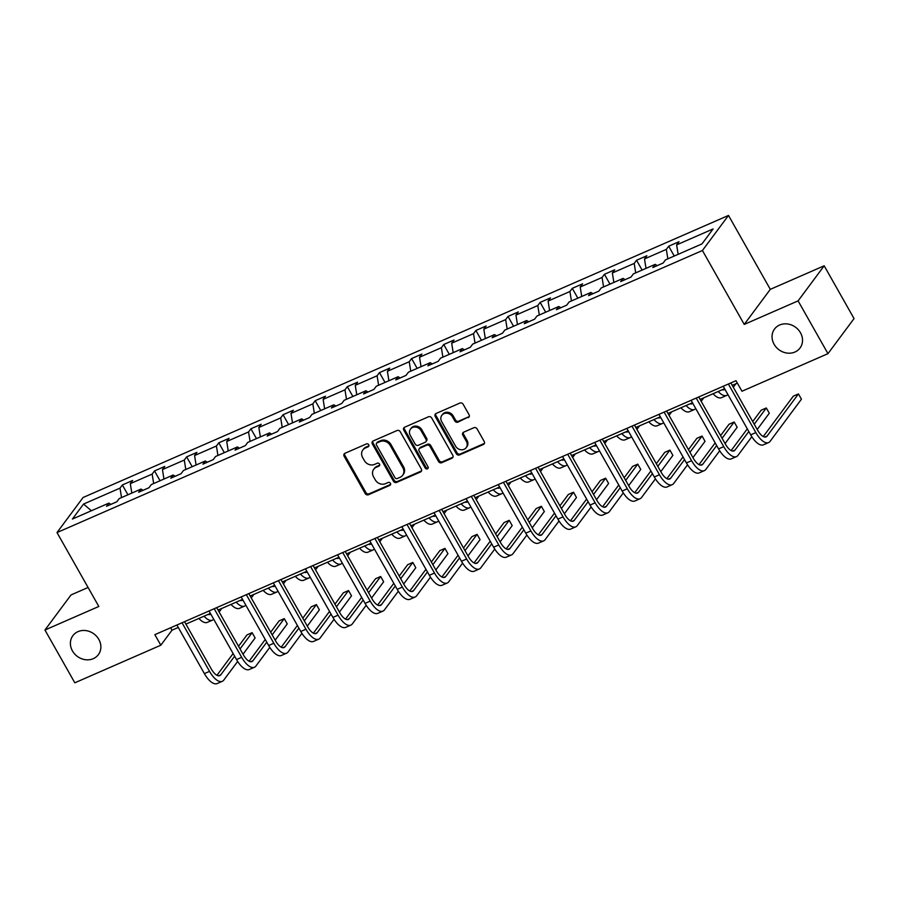 <?xml version="1.0" encoding="UTF-8"?>
<svg xmlns="http://www.w3.org/2000/svg" width="899" height="899" viewBox="0 0 899 899"><rect width="100%" height="100%" fill="white"/><g stroke="black" fill="none" stroke-linecap="round" stroke-linejoin="round"><path stroke-width="1.35" d="M774.106 344.283A15.89 13.979 -143.4 0 0 800.043 348.003A15.89 13.979 -143.4 0 0 800.47 332.754A15.89 13.979 -143.4 0 0 774.533 329.034A15.89 13.979 -143.4 0 0 774.106 344.283M72.448 650.91A15.89 13.979 -143.4 0 0 98.384 654.641A15.89 13.979 -143.4 0 0 98.823 639.391A15.89 13.979 -143.4 0 0 72.875 635.672A15.89 13.979 -143.4 0 0 72.448 650.91M368.702 444.735A1.708 1.506 -143.4 0 0 366.466 443.904L344.98 453.287A2.439 2.146 -143.4 0 0 344.126 456.243L365.241 493.551A2.439 2.146 -143.4 0 0 368.433 494.742L389.919 485.348A1.708 1.506 -143.4 0 0 388.278 482.448L385.491 483.662A7.799 6.866 -143.4 0 1 375.276 479.864L373.512 476.751A7.799 6.866 -143.4 0 1 373.726 469.267A7.799 6.866 -143.4 0 1 376.232 467.289L379.007 466.075A1.708 1.506 -143.4 0 0 377.366 463.176L374.591 464.39A7.799 6.866 -143.4 0 1 364.365 460.58L362.612 457.479A7.799 6.866 -143.4 0 1 362.814 449.994A7.799 6.866 -143.4 0 1 365.331 448.017L368.107 446.803A1.708 1.506 -143.4 0 0 368.702 444.735M468.199 417.664A2.439 2.146 -143.4 0 0 469.053 414.709L463.131 404.235A2.439 2.146 -143.4 0 0 459.94 403.055L436.071 413.484A2.439 2.146 -143.4 0 0 435.228 416.439L456.332 453.748A2.439 2.146 -143.4 0 0 459.524 454.928L483.392 444.499A2.439 2.146 -143.4 0 0 484.235 441.544L477.088 428.902A2.439 2.146 -143.4 0 0 473.885 427.71L463.682 432.183A2.439 2.146 -143.4 0 0 462.828 435.138L466.379 441.409A6.518 5.731 -143.4 0 1 466.199 447.657A6.518 5.731 -143.4 0 1 455.557 446.129L441.656 421.575A6.518 5.731 -143.4 0 1 441.836 415.316A6.518 5.731 -143.4 0 1 452.478 416.844L454.793 420.934A2.439 2.146 -143.4 0 0 457.996 422.125L468.907 416.72A2.439 2.146 -143.4 0 0 469.267 416.518M744.237 324.415L798.098 300.873L827.968 353.655L854.05 318.583L824.181 265.801L770.308 289.343L728.493 215.434L702.422 250.506L744.237 324.415L770.308 289.343M88.08 587.485L71.032 594.936L44.95 630.008L98.823 606.465L57.008 532.568L702.422 250.506M44.95 630.008L74.819 682.802L160.82 645.212L172.001 630.188L178.272 627.446M827.968 353.655L741.967 391.245L735.989 380.693L154.853 634.66L160.82 645.212M400.246 431.722A2.439 2.146 -143.4 0 0 397.043 430.531L373.186 440.959A2.439 2.146 -143.4 0 0 372.343 443.915L393.447 481.223A2.439 2.146 -143.4 0 0 396.639 482.415L420.507 471.986A2.439 2.146 -143.4 0 0 421.35 469.031L400.246 431.722M404.629 427.216L428.497 416.788A2.439 2.146 -143.4 0 1 431.689 417.979L452.793 455.287A2.439 2.146 -143.4 0 1 451.95 458.243L441.735 462.704A2.439 2.146 -143.4 0 1 438.543 461.524L429.98 446.387A2.439 2.146 -143.4 0 0 426.789 445.196L420.013 448.163A2.439 2.146 -143.4 0 0 419.159 451.118L428.07 466.873A1.708 1.506 -143.4 0 1 425.238 468.109L403.786 430.172A2.439 2.146 -143.4 0 1 404.629 427.216M798.098 300.873L824.181 265.801M701.962 243.921L665.496 259.856L663.136 263.036L652.831 267.531L655.191 264.362L633.357 273.903L630.997 277.083L620.703 281.578L623.063 278.409L601.217 287.95L598.858 291.119L588.564 295.625L590.924 292.445L569.089 301.997L566.73 305.166L556.425 309.672L558.785 306.492L536.95 316.032L534.59 319.212L524.286 323.707L526.645 320.538L504.811 330.079L502.451 333.259L492.146 337.754L494.517 334.585L472.672 344.126L470.312 347.295L460.018 351.801L462.378 348.621L440.544 358.173L438.173 361.342L427.879 365.848L430.239 362.668L408.404 372.208L406.045 375.389L395.74 379.895L398.1 376.715L376.265 386.255L373.905 389.436L363.601 393.931L365.96 390.762L344.126 400.302L341.766 403.482L331.473 407.977L333.832 404.808L311.987 414.349L309.627 417.518L299.333 422.024L301.693 418.844L279.859 428.396L277.499 431.565L267.194 436.071L269.554 432.891L247.719 442.432L245.36 445.612L235.055 450.107L237.415 446.938L215.58 456.478L213.22 459.659L202.916 464.154L205.287 460.985L183.441 470.525L181.081 473.694L170.788 478.201L173.147 475.02L151.313 484.572L148.942 487.741L138.648 492.247L141.008 489.067L119.174 498.608L116.814 501.788L106.509 506.294L108.869 503.114L72.403 519.049L83.54 504.069L120.005 488.135L122.365 484.966L132.67 480.459L130.31 483.64L152.145 474.099L154.504 470.919L164.809 466.412L162.449 469.593L184.284 460.052L186.644 456.872L196.948 452.377L194.577 455.546L216.423 446.005L218.783 442.825L229.076 438.33L226.717 441.499L248.551 431.958L250.911 428.789L261.216 424.283L258.856 427.463L280.69 417.911L283.05 414.742L293.355 410.236L290.995 413.416L312.83 403.876L315.189 400.696L325.494 396.189L323.123 399.37L344.969 389.829L347.329 386.649L357.622 382.154L355.262 385.323L377.097 375.782L379.468 372.613L389.761 368.107L387.402 371.287L409.236 361.735L411.596 358.566L421.901 354.06L419.541 357.24L441.375 347.699L443.735 344.519L454.04 340.013L451.68 343.193L473.515 333.653L475.874 330.472L486.168 325.977L483.808 329.146L505.654 319.606L508.014 316.426L518.307 311.931L515.947 315.099L537.782 305.559L540.142 302.39L550.446 297.884L548.087 301.064L569.921 291.512L572.281 288.343L582.586 283.837L580.226 287.017L602.06 277.476L604.42 274.296L614.725 269.79L612.354 272.97L634.2 263.429L636.559 260.249L646.853 255.754L644.493 258.923L666.328 249.383L668.699 246.214L678.992 241.707L676.632 244.888L713.098 228.953L701.962 243.921M728.493 215.434L83.09 497.495L57.008 532.568M667.845 258.833L666.328 249.383M646.01 268.374L644.493 258.923M657.236 265.61L655.191 264.362M635.705 272.88L634.2 263.429M613.871 282.421L612.354 272.97M625.097 279.656L623.063 278.409M603.577 286.916L602.06 277.476M581.732 296.468L580.226 287.017M592.969 293.703L590.924 292.445M571.438 300.963L569.921 291.512M549.604 310.503L548.087 301.064M560.83 307.739L558.785 306.492M539.299 315.01L537.782 305.559M517.464 324.55L515.947 315.099M528.691 321.786L526.645 320.538M507.16 329.056L505.654 319.606M485.325 338.597L483.808 329.146M496.551 335.833L494.517 334.585M475.02 343.103L473.515 333.653M453.186 352.644L451.68 343.193M464.412 349.88L462.378 348.621M442.892 357.139L441.375 347.699M421.047 366.691L419.541 357.24M432.284 363.926L430.239 362.668M410.753 371.186L409.236 361.735M388.919 380.727L387.402 371.287M400.145 377.962L398.1 376.715M378.614 385.233L377.097 375.782M356.779 394.773L355.262 385.323M368.006 392.009L365.96 390.762M346.475 399.28L344.969 389.829M324.64 408.82L323.123 399.37M335.866 406.056L333.832 404.808M314.347 413.315L312.83 403.876M292.501 422.867L290.995 413.416M303.738 420.103L301.693 418.844M282.207 427.362L280.69 417.911M260.373 436.903L258.856 427.463M271.599 434.138L269.554 432.891M250.068 441.409L248.551 431.958M228.234 450.95L226.717 441.499M239.46 448.185L237.415 446.938M217.929 455.456L216.423 446.005M196.094 464.997L194.577 455.546M207.321 462.232L205.287 460.985M185.79 469.503L184.284 460.052M163.955 479.043L162.449 469.593M175.181 476.279L173.147 475.02M153.662 483.538L152.145 474.099M131.816 493.09L130.31 483.64M143.053 490.326L141.008 489.067M121.522 497.585L120.005 488.135M83.54 504.069L91.417 510.744M185.913 624.108L210.411 613.41M218.041 610.073L242.539 599.363M250.18 596.026L274.678 585.316M282.32 581.979L306.817 571.27M314.459 567.932L338.957 557.223M346.587 553.885L371.096 543.187M378.726 539.85L403.224 529.14M410.865 525.803L435.363 515.093M443.005 511.756L467.502 501.046M475.144 497.709L499.642 487.011M507.272 483.673L531.77 472.964M539.411 469.626L563.909 458.917M571.55 455.579L596.048 444.87M603.69 441.533L628.187 430.823M635.818 427.486L660.327 416.788M667.957 413.45L692.455 402.741M700.096 399.403L724.594 388.694M732.236 385.356L737.36 383.12M170.619 627.76L172.001 630.188M110.914 504.361L108.869 503.114M678.149 254.327L676.632 244.888M127.928 494.787L122.365 484.966M160.067 480.74L154.504 470.919M192.206 466.693L186.644 456.872M224.334 452.658L218.783 442.825M256.473 438.611L250.911 428.789M288.613 424.564L283.05 414.742M320.752 410.517L315.189 400.696M352.88 396.481L347.329 386.649M385.019 382.435L379.468 372.613M417.158 368.388L411.596 358.566M449.298 354.341L443.735 344.519M481.437 340.294L475.874 330.472M513.565 326.258L508.014 316.426M545.704 312.211L540.142 302.39M577.843 298.165L572.281 288.343M609.983 284.118L604.42 274.296M642.111 270.082L636.559 260.249M674.25 256.035L668.699 246.214M368.893 445.814A1.708 1.506 -143.4 0 1 368.815 445.848L366.028 447.073A7.799 6.866 -143.4 0 0 363.522 449.051L362.814 449.994M373.726 469.267L374.433 468.323A7.799 6.866 -143.4 0 1 376.939 466.345L379.715 465.131A1.708 1.506 -143.4 0 0 379.805 465.086M344.62 453.489A2.439 2.146 -143.4 0 0 344.834 455.299L365.938 492.607A2.439 2.146 -143.4 0 0 369.141 493.798L390.627 484.404A1.708 1.506 -143.4 0 0 390.705 484.359M372.838 441.162A2.439 2.146 -143.4 0 0 373.04 442.971L394.155 480.28A2.439 2.146 -143.4 0 0 397.347 481.471L421.204 471.042A2.439 2.146 -143.4 0 0 421.564 470.84M377.052 442.892A1.708 1.506 -143.4 0 0 376.456 444.96L394.987 477.706A1.708 1.506 -143.4 0 0 397.223 478.538L400.156 477.257A7.799 6.866 -143.4 0 0 402.662 475.279A7.799 6.866 -143.4 0 0 402.876 467.795L390.211 445.41A7.799 6.866 -143.4 0 0 379.985 441.611L377.052 442.892L377.76 441.937A1.708 1.506 -143.4 0 0 377.209 442.375L376.501 443.319M402.662 475.279L403.37 474.335A7.799 6.866 -143.4 0 0 403.584 466.851L402.876 467.795M377.76 441.937L380.693 440.656A7.799 6.866 -143.4 0 1 390.919 444.466L403.584 466.851M419.226 448.781L419.934 447.826A2.439 2.146 -143.4 0 1 420.71 447.208L427.486 444.252A2.439 2.146 -143.4 0 1 430.688 445.443L439.24 460.569A2.439 2.146 -143.4 0 0 442.443 461.76L452.647 457.299A2.439 2.146 -143.4 0 0 453.006 457.097M404.28 427.418A2.439 2.146 -143.4 0 0 404.483 429.228L425.946 467.154A1.708 1.506 -143.4 0 0 428.272 467.952M421.092 430.688A6.518 5.731 -143.4 0 0 410.45 429.16A6.518 5.731 -143.4 0 0 410.281 435.419L415.169 444.072A2.439 2.146 -143.4 0 0 418.372 445.263L425.137 442.297A2.439 2.146 -143.4 0 0 425.991 439.341L421.092 430.688L421.8 429.744A6.518 5.731 -143.4 0 0 411.158 428.216L410.45 429.16M425.924 441.679L426.632 440.735A2.439 2.146 -143.4 0 0 426.699 438.397L425.991 439.341M421.8 429.744L426.699 438.397M441.836 415.316L442.544 414.372A6.518 5.731 -143.4 0 1 453.186 415.9L455.501 419.99A2.439 2.146 -143.4 0 0 458.692 421.182L468.907 416.72M466.199 447.657L466.907 446.713A6.518 5.731 -143.4 0 0 467.075 440.454L466.379 441.409M463.322 432.374A2.439 2.146 -143.4 0 0 463.536 434.183L467.075 440.454M435.723 413.675A2.439 2.146 -143.4 0 0 435.925 415.484L457.04 452.793A2.439 2.146 -143.4 0 0 460.232 453.984L484.089 443.555A2.439 2.146 -143.4 0 0 484.449 443.353M207.995 614.455A12.417 5.282 66.4 0 0 209.995 614.433A12.417 5.282 66.4 0 0 210.714 613.95M221.761 608.443L219.131 611.983M213.704 619.231A18.632 7.911 -113.6 0 1 212.49 620.13A18.632 7.911 -113.6 0 1 204.017 616.197M212.49 620.13L207.332 622.378A18.632 7.911 -113.6 0 1 198.87 618.445M237.651 661.439L223.784 680.082A18.632 7.911 -113.6 0 1 222.278 681.318L217.131 683.566A18.632 7.911 -113.6 0 1 204.388 673.609L176.901 625.019M222.278 681.318A18.632 7.911 -113.6 0 1 209.534 671.362L182.048 622.771M184.531 621.681L211.299 668.991A12.417 5.282 66.4 0 0 219.794 675.621A12.417 5.282 66.4 0 0 220.794 674.801L234.628 656.214M240.033 648.932L252.125 632.671L246.978 634.919L238.527 646.28M216.951 675.295L233.122 653.551M252.125 632.671L255.114 637.953L243.022 654.214M240.134 600.408A12.417 5.282 66.4 0 0 242.134 600.397A12.417 5.282 66.4 0 0 242.854 599.903M253.889 594.396L251.259 597.936M245.843 605.196A18.632 7.911 -113.6 0 1 244.618 606.083A18.632 7.911 -113.6 0 1 236.156 602.15M244.618 606.083L239.471 608.331A18.632 7.911 -113.6 0 1 231.009 604.398M272.273 586.373A12.417 5.282 66.4 0 0 274.274 586.35A12.417 5.282 66.4 0 0 274.982 585.856M286.028 580.361L283.399 583.889M277.982 591.149A18.632 7.911 -113.6 0 1 276.757 592.036A18.632 7.911 -113.6 0 1 268.295 588.103M276.757 592.036L271.61 594.284A18.632 7.911 -113.6 0 1 263.149 590.362M269.79 647.392L255.923 666.035A18.632 7.911 -113.6 0 1 254.417 667.272L249.27 669.519A18.632 7.911 -113.6 0 1 236.527 659.563L209.029 610.983M254.417 667.272A18.632 7.911 -113.6 0 1 241.674 657.315L214.187 608.724M216.67 607.645L243.438 654.944A12.417 5.282 66.4 0 0 251.934 661.585A12.417 5.282 66.4 0 0 252.934 660.765L266.767 642.167M272.172 634.885L284.264 618.624L279.117 620.883L270.666 632.233M249.09 661.248L265.261 639.515M284.264 618.624L287.253 623.906L275.161 640.167M301.929 633.346L288.051 652A18.632 7.911 -113.6 0 1 286.556 653.225L281.409 655.472A18.632 7.911 -113.6 0 1 268.655 645.516L241.168 596.936M286.556 653.225A18.632 7.911 -113.6 0 1 273.813 643.268L246.326 594.689M248.809 593.598L275.577 640.897A12.417 5.282 66.4 0 0 284.073 647.538A12.417 5.282 66.4 0 0 285.073 646.718L298.895 628.12M304.312 620.849L316.403 604.589L311.245 606.836L302.806 618.186M281.23 647.201L297.4 625.468M316.403 604.589L319.381 609.859L307.289 626.12M304.413 572.326A12.417 5.282 66.4 0 0 306.413 572.303A12.417 5.282 66.4 0 0 307.121 571.809M318.167 566.314L315.538 569.842M310.121 577.102A18.632 7.911 -113.6 0 1 308.896 577.99A18.632 7.911 -113.6 0 1 300.435 574.068M308.896 577.99L303.75 580.248A18.632 7.911 -113.6 0 1 295.288 576.315M334.057 619.299L320.19 637.953A18.632 7.911 -113.6 0 1 318.696 639.178L313.537 641.436A18.632 7.911 -113.6 0 1 300.794 631.48L273.307 582.889M318.696 639.178A18.632 7.911 -113.6 0 1 305.941 629.221L278.454 580.642M280.949 579.552L307.705 626.85A12.417 5.282 66.4 0 0 316.201 633.492A12.417 5.282 66.4 0 0 317.201 632.671L331.034 614.073M336.44 606.803L348.531 590.542L343.384 592.789L334.945 604.15M313.369 633.166L329.528 611.421M348.531 590.542L351.52 595.823L339.429 612.084M336.541 558.279A12.417 5.282 66.4 0 0 338.541 558.257A12.417 5.282 66.4 0 0 339.26 557.773M350.307 552.267L347.677 555.807M342.249 563.055A18.632 7.911 -113.6 0 1 341.036 563.954A18.632 7.911 -113.6 0 1 332.574 560.021M341.036 563.954L335.878 566.201A18.632 7.911 -113.6 0 1 327.416 562.268M366.196 605.263L352.329 623.906A18.632 7.911 -113.6 0 1 350.824 625.142L345.677 627.39A18.632 7.911 -113.6 0 1 332.933 617.433L305.446 568.842M350.824 625.142A18.632 7.911 -113.6 0 1 338.08 615.174L310.593 566.595M313.088 565.505L339.844 612.815A12.417 5.282 66.4 0 0 348.34 619.445A12.417 5.282 66.4 0 0 349.34 618.624L363.174 600.026M368.579 592.756L380.67 576.495L375.524 578.742L367.084 590.104M345.508 619.119L361.668 597.374M380.67 576.495L383.659 581.777L371.568 598.037M368.68 544.232A12.417 5.282 66.4 0 0 370.68 544.21A12.417 5.282 66.4 0 0 371.399 543.726M382.435 538.22L379.816 541.76M374.389 549.008A18.632 7.911 -113.6 0 1 373.164 549.907A18.632 7.911 -113.6 0 1 364.702 545.974M373.164 549.907L368.017 552.155A18.632 7.911 -113.6 0 1 359.555 548.221M398.336 591.216L384.469 609.859A18.632 7.911 -113.6 0 1 382.963 611.095L377.816 613.343A18.632 7.911 -113.6 0 1 365.073 603.386L337.586 554.795M382.963 611.095A18.632 7.911 -113.6 0 1 370.219 601.139L342.733 552.548M345.216 551.458L371.984 598.768A12.417 5.282 66.4 0 0 380.479 605.409A12.417 5.282 66.4 0 0 381.479 604.589L395.313 585.991M400.718 578.709L412.81 562.448L407.663 564.707L399.212 576.057M377.636 605.072L393.807 583.327M412.81 562.448L415.799 567.73L403.707 583.99M400.819 530.196A12.417 5.282 66.4 0 0 402.819 530.174A12.417 5.282 66.4 0 0 403.539 529.68M414.574 524.184L411.944 527.713M406.528 534.972A18.632 7.911 -113.6 0 1 405.303 535.86A18.632 7.911 -113.6 0 1 396.841 531.927M405.303 535.86L400.156 538.108A18.632 7.911 -113.6 0 1 391.694 534.175M430.475 577.169L416.608 595.823A18.632 7.911 -113.6 0 1 415.102 597.048L409.955 599.296A18.632 7.911 -113.6 0 1 397.212 589.339L369.714 540.76M415.102 597.048A18.632 7.911 -113.6 0 1 402.359 587.092L374.872 538.501M377.355 537.422L404.123 584.721A12.417 5.282 66.4 0 0 412.619 591.362A12.417 5.282 66.4 0 0 413.619 590.542L427.441 571.944M432.857 564.662L444.949 548.401L439.802 550.66L431.351 562.01M409.775 591.025L425.946 569.292M444.949 548.401L447.938 553.683L435.846 569.944M432.958 516.15A12.417 5.282 66.4 0 0 434.959 516.127A12.417 5.282 66.4 0 0 435.667 515.633M446.713 510.138L444.084 513.666M438.667 520.926A18.632 7.911 -113.6 0 1 437.442 521.813A18.632 7.911 -113.6 0 1 428.98 517.88M437.442 521.813L432.295 524.061A18.632 7.911 -113.6 0 1 423.834 520.139M462.603 563.122L448.736 581.777A18.632 7.911 -113.6 0 1 447.241 583.001L442.083 585.26A18.632 7.911 -113.6 0 1 429.34 575.293L401.853 526.713M447.241 583.001A18.632 7.911 -113.6 0 1 434.498 573.045L407 524.465M409.494 523.375L436.251 570.674A12.417 5.282 66.4 0 0 444.758 577.315A12.417 5.282 66.4 0 0 445.758 576.495L459.58 557.897M464.997 550.626L477.088 534.366L471.93 536.613L463.491 547.963M441.915 576.978L458.074 555.245M477.088 534.366L480.066 539.636L467.974 555.897M465.086 502.103A12.417 5.282 66.4 0 0 467.087 502.08A12.417 5.282 66.4 0 0 467.806 501.586M478.852 496.091L476.223 499.63M470.795 506.879A18.632 7.911 -113.6 0 1 469.581 507.766A18.632 7.911 -113.6 0 1 461.12 503.845M469.581 507.766L464.423 510.025A18.632 7.911 -113.6 0 1 455.962 506.092M494.742 549.075L480.875 567.73A18.632 7.911 -113.6 0 1 479.381 568.966L474.223 571.213A18.632 7.911 -113.6 0 1 461.479 561.257L433.992 512.666M479.381 568.966A18.632 7.911 -113.6 0 1 466.626 558.998L439.139 510.418M441.634 509.328L468.39 556.627A12.417 5.282 66.4 0 0 476.886 563.268A12.417 5.282 66.4 0 0 477.886 562.448L491.719 543.85M497.125 536.579L509.216 520.319L504.069 522.566L495.63 533.927M474.054 562.943L490.213 541.198M509.216 520.319L512.205 525.6L500.114 541.861M497.226 488.056A12.417 5.282 66.4 0 0 499.226 488.033A12.417 5.282 66.4 0 0 499.945 487.55M510.992 482.044L508.362 485.584M502.934 492.832A18.632 7.911 -113.6 0 1 501.709 493.731A18.632 7.911 -113.6 0 1 493.248 489.798M501.709 493.731L496.563 495.978A18.632 7.911 -113.6 0 1 488.101 492.045M529.365 474.009A12.417 5.282 66.4 0 0 531.365 473.998A12.417 5.282 66.4 0 0 532.084 473.503M543.12 467.997L540.49 471.537M535.074 478.796A18.632 7.911 -113.6 0 1 533.849 479.684A18.632 7.911 -113.6 0 1 525.387 475.751M533.849 479.684L528.702 481.931A18.632 7.911 -113.6 0 1 520.24 477.998M561.504 459.973A12.417 5.282 66.4 0 0 563.504 459.951A12.417 5.282 66.4 0 0 564.212 459.456M575.259 453.961L572.629 457.49M567.213 464.749A18.632 7.911 -113.6 0 1 565.988 465.637A18.632 7.911 -113.6 0 1 557.526 461.704M565.988 465.637L560.841 467.885A18.632 7.911 -113.6 0 1 552.379 463.963M593.643 445.926A12.417 5.282 66.4 0 0 595.644 445.904A12.417 5.282 66.4 0 0 596.352 445.41M607.398 439.914L604.769 443.443M599.352 450.702A18.632 7.911 -113.6 0 1 598.127 451.59A18.632 7.911 -113.6 0 1 589.665 447.668M598.127 451.59L592.98 453.849A18.632 7.911 -113.6 0 1 584.519 449.916M625.771 431.88A12.417 5.282 66.4 0 0 627.772 431.857A12.417 5.282 66.4 0 0 628.491 431.374M639.537 425.868L636.908 429.407M631.48 436.656A18.632 7.911 -113.6 0 1 630.266 437.555A18.632 7.911 -113.6 0 1 621.805 433.621M630.266 437.555L625.108 439.802A18.632 7.911 -113.6 0 1 616.647 435.869M657.911 417.833A12.417 5.282 66.4 0 0 659.911 417.81A12.417 5.282 66.4 0 0 660.63 417.327M671.665 411.821L669.047 415.36M663.619 422.609A18.632 7.911 -113.6 0 1 662.394 423.508A18.632 7.911 -113.6 0 1 653.933 419.575M662.394 423.508L657.248 425.755A18.632 7.911 -113.6 0 1 648.786 421.822M526.881 535.04L513.014 553.683A18.632 7.911 -113.6 0 1 511.509 554.919L506.362 557.166A18.632 7.911 -113.6 0 1 493.618 547.21L466.132 498.619M511.509 554.919A18.632 7.911 -113.6 0 1 498.765 544.963L471.278 496.372M473.762 495.282L500.529 542.591A12.417 5.282 66.4 0 0 509.025 549.233A12.417 5.282 66.4 0 0 510.025 548.401L523.859 529.814M529.264 522.533L541.355 506.272L536.209 508.519L527.758 519.88M506.182 548.896L522.353 527.151M541.355 506.272L544.345 511.553L532.253 527.814M559.021 520.993L545.154 539.636A18.632 7.911 -113.6 0 1 543.648 540.872L538.501 543.12A18.632 7.911 -113.6 0 1 525.758 533.163L498.26 484.583M543.648 540.872A18.632 7.911 -113.6 0 1 530.904 530.916L503.418 482.325M505.901 481.246L532.669 528.545A12.417 5.282 66.4 0 0 541.164 535.186A12.417 5.282 66.4 0 0 542.164 534.366L555.987 515.768M561.403 508.486L573.495 492.225L568.348 494.484L559.897 505.834M538.321 534.849L554.492 513.115M573.495 492.225L576.484 497.507L564.392 513.767M591.16 506.946L577.282 525.6A18.632 7.911 -113.6 0 1 575.787 526.825L570.64 529.084A18.632 7.911 -113.6 0 1 557.886 519.116L530.399 470.537M575.787 526.825A18.632 7.911 -113.6 0 1 563.044 516.869L535.557 468.289M538.04 467.199L564.797 514.498A12.417 5.282 66.4 0 0 573.304 521.139A12.417 5.282 66.4 0 0 574.304 520.319L588.126 501.721M593.542 494.45L605.634 478.189L600.476 480.437L592.036 491.787M570.46 520.802L586.631 499.069M605.634 478.189L608.612 483.46L596.52 499.72M623.288 492.899L609.421 511.553A18.632 7.911 -113.6 0 1 607.926 512.778L602.768 515.037A18.632 7.911 -113.6 0 1 590.025 505.081L562.538 456.49M607.926 512.778A18.632 7.911 -113.6 0 1 595.172 502.822L567.685 454.242M570.18 453.152L596.936 500.451A12.417 5.282 66.4 0 0 605.432 507.092A12.417 5.282 66.4 0 0 606.432 506.272L620.265 487.674M625.67 480.403L637.762 464.142L632.615 466.39L624.176 477.751M602.6 506.766L618.759 485.022M637.762 464.142L640.751 469.424L628.659 485.685M655.427 478.864L641.56 497.507A18.632 7.911 -113.6 0 1 640.054 498.743L634.908 500.99A18.632 7.911 -113.6 0 1 622.164 491.034L594.677 442.443M640.054 498.743A18.632 7.911 -113.6 0 1 627.311 488.775L599.824 440.195M602.308 439.105L629.075 486.415A12.417 5.282 66.4 0 0 637.571 493.045A12.417 5.282 66.4 0 0 638.571 492.225L652.404 473.627M657.81 466.356L669.901 450.096L664.754 452.343L656.315 463.704M634.739 492.719L650.898 470.975M669.901 450.096L672.89 455.377L660.799 471.638M687.566 464.817L673.699 483.46A18.632 7.911 -113.6 0 1 672.194 484.696L667.047 486.943A18.632 7.911 -113.6 0 1 654.303 476.987L626.817 428.396M672.194 484.696A18.632 7.911 -113.6 0 1 659.45 474.739L631.963 426.148M634.447 425.058L661.215 472.368A12.417 5.282 66.4 0 0 669.71 479.01A12.417 5.282 66.4 0 0 670.71 478.189L684.544 459.591M689.949 452.309L702.04 436.049L696.894 438.307L688.443 449.657M666.867 478.673L683.038 456.928M702.04 436.049L705.03 441.33L692.938 457.591M690.05 403.797A12.417 5.282 66.4 0 0 692.05 403.775A12.417 5.282 66.4 0 0 692.769 403.28M703.805 397.785L701.175 401.314M695.759 408.573A18.632 7.911 -113.6 0 1 694.534 409.461A18.632 7.911 -113.6 0 1 686.072 405.528M694.534 409.461L689.387 411.708A18.632 7.911 -113.6 0 1 680.925 407.775M719.706 450.77L705.839 469.424A18.632 7.911 -113.6 0 1 704.333 470.649L699.186 472.896A18.632 7.911 -113.6 0 1 686.431 462.94L658.945 414.36M704.333 470.649A18.632 7.911 -113.6 0 1 691.589 460.693L664.103 412.102M666.586 411.023L693.354 458.321A12.417 5.282 66.4 0 0 701.849 464.963A12.417 5.282 66.4 0 0 702.849 464.142L716.672 445.544M722.088 438.262L734.18 422.002L729.033 424.261L720.582 435.61M699.006 464.626L715.177 442.892M734.18 422.002L737.169 427.283L725.077 443.544M722.189 389.75A12.417 5.282 66.4 0 0 724.189 389.728A12.417 5.282 66.4 0 0 724.897 389.233M735.944 383.738L733.314 387.267M727.898 394.526A18.632 7.911 -113.6 0 1 726.673 395.414A18.632 7.911 -113.6 0 1 718.211 391.481M726.673 395.414L721.526 397.661A18.632 7.911 -113.6 0 1 713.064 393.74M751.834 436.723L737.967 455.377A18.632 7.911 -113.6 0 1 736.472 456.602L731.314 458.861A18.632 7.911 -113.6 0 1 718.571 448.893L691.084 400.313M736.472 456.602A18.632 7.911 -113.6 0 1 723.729 446.646L696.231 398.066M698.725 396.976L725.482 444.275A12.417 5.282 66.4 0 0 733.977 450.916A12.417 5.282 66.4 0 0 734.989 450.096L748.811 431.498M754.227 424.227L766.319 407.966L761.161 410.214L752.721 421.564M731.145 450.579L747.305 428.845M766.319 407.966L769.297 413.237L757.205 429.497M730.865 382.929L757.621 430.228A12.417 5.282 66.4 0 0 766.117 436.869A12.417 5.282 66.4 0 0 767.117 436.049L798.447 393.919L801.436 399.201L770.106 441.33A18.632 7.911 -113.6 0 1 768.611 442.566L763.453 444.814A18.632 7.911 -113.6 0 1 750.71 434.858L723.223 386.267M768.611 442.566A18.632 7.911 -113.6 0 1 755.857 432.599L728.37 384.019M798.447 393.919L793.3 396.167L763.285 436.543M366.028 447.073L365.331 448.017M379.715 465.131L379.007 466.075M376.939 466.345L376.232 467.289M390.627 484.404L389.919 485.348M369.141 493.798L368.433 494.742M365.938 492.607L365.241 493.551M344.834 455.299L344.126 456.243M368.815 445.848L368.107 446.803M421.204 471.042L420.507 471.986M397.347 481.471L396.639 482.415M394.155 480.28L393.447 481.223M373.04 442.971L372.343 443.915M390.919 444.466L390.211 445.41M380.693 440.656L379.985 441.611M452.647 457.299L451.95 458.243M442.443 461.76L441.735 462.704M439.24 460.569L438.543 461.524M430.688 445.443L429.98 446.387M427.486 444.252L426.789 445.196M420.71 447.208L420.013 448.163M425.946 467.154L425.238 468.109M404.483 429.228L403.786 430.172M458.692 421.182L457.996 422.125M455.501 419.99L454.793 420.934M453.186 415.9L452.478 416.844M463.536 434.183L462.828 435.138M484.089 443.555L483.392 444.499M460.232 453.984L459.524 454.928M457.04 452.793L456.332 453.748M435.925 415.484L435.228 416.439M208.714 614.613L210.624 613.781M204.388 673.609L209.534 671.362M218.513 675.801L220.794 674.801M240.853 600.566L242.752 599.734M272.993 586.53L274.892 585.687M236.527 659.563L241.674 657.315M250.652 661.754L252.934 660.765M268.655 645.516L273.813 643.268M282.792 647.718L285.073 646.718M305.132 572.483L307.031 571.652M300.794 631.48L305.941 629.221M314.92 633.671L317.201 632.671M337.26 558.436L339.17 557.605M332.933 617.433L338.08 615.174M347.059 619.625L349.34 618.624M369.399 544.389L371.309 543.558M365.073 603.386L370.219 601.139M379.198 605.578L381.479 604.589M401.538 530.343L403.437 529.511M397.212 589.339L402.359 587.092M411.337 591.542L413.619 590.542M433.678 516.307L435.577 515.475M429.34 575.293L434.498 573.045M443.465 577.495L445.758 576.495M465.806 502.26L467.716 501.428M461.479 561.257L466.626 558.998M475.605 563.448L477.886 562.448M497.945 488.213L499.855 487.382M530.084 474.166L531.983 473.335M562.223 460.131L564.123 459.299M594.351 446.084L596.262 445.252M626.491 432.037L628.401 431.205M658.63 417.99L660.54 417.158M493.618 547.21L498.765 544.963M507.744 549.401L510.025 548.401M525.758 533.163L530.904 530.916M539.883 535.355L542.164 534.366M557.886 519.116L563.044 516.869M572.022 521.319L574.304 520.319M590.025 505.081L595.172 502.822M604.15 507.272L606.432 506.272M622.164 491.034L627.311 488.775M636.29 493.225L638.571 492.225M654.303 476.987L659.45 474.739M668.429 479.178L670.71 478.189M690.769 403.943L692.668 403.112M686.431 462.94L691.589 460.693M700.568 465.143L702.849 464.142M722.908 389.908L724.808 389.076M718.571 448.893L723.729 446.646M732.696 451.096L734.989 450.096M750.71 434.858L755.857 432.599M764.835 437.049L767.117 436.049"/></g></svg>
